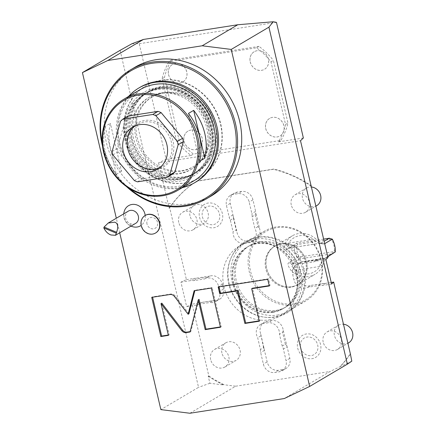 <?xml version="1.0" encoding="UTF-8"?>
<svg xmlns="http://www.w3.org/2000/svg" width="435" height="435" viewBox="0 0 435 435"><rect width="100%" height="100%" fill="white"/><g stroke="black" fill="none" stroke-linecap="round" stroke-linejoin="round"><path stroke-width="0.33" stroke-dasharray="2.17 1.63" d="M180.944 282.136L190.699 280.613A10.179 9.048 59.4 0 1 193.646 280.662L204.532 278.965L209.958 276.046A10.179 9.048 59.4 0 1 222.377 284.191L223.519 289.09A10.179 9.048 59.4 0 1 219.626 299.269A10.179 9.048 59.4 0 1 215.629 300.4L202.248 302.33L199.116 304.179A10.179 9.048 59.4 0 1 196.397 305.114L186.648 306.631L180.944 282.136L186.414 279.64L169.688 207.756L169.144 208.196L158.585 162.81L300.498 140.706M186.414 279.64L194.472 278.384A10.179 9.048 59.4 0 1 195.571 278.286L196.778 278.813L193.646 280.662M209.958 276.046L195.571 278.286M201.236 302.646A10.179 9.048 59.4 0 1 200.171 302.885L196.397 305.114M208.218 376.112A118.097 104.982 -120.6 0 0 223.731 384.997L209.887 383.262L208.218 376.112L208.843 376.025L192.118 304.136L200.171 302.885M208.843 376.025A118.097 104.982 -120.6 0 0 224.128 384.757L223.731 384.997M189.905 413.25L235.661 386.204L224.128 384.757M235.661 386.204L330.029 371.506L284.272 398.552M350.197 354.275A118.097 104.982 -120.6 0 1 340.105 366.7L330.029 371.506M331.225 282.473L325.614 283.348A10.179 9.048 59.4 0 1 324.515 283.446L322.025 283.68L318.893 285.529L308.002 287.225A10.179 9.048 59.4 0 1 293.929 279.77L292.793 274.871A10.179 9.048 59.4 0 1 296.686 264.692A10.179 9.048 59.4 0 1 302.532 263.708L313.423 262.011A10.179 9.048 59.4 0 1 316.142 261.082L325.891 259.559M308.002 287.225L311.134 285.376L324.515 283.446M310.122 285.686A10.179 9.048 59.4 0 1 297.703 277.541L296.561 272.642A10.179 9.048 59.4 0 1 300.454 262.463A10.179 9.048 59.4 0 1 304.456 261.332L305.664 261.859L302.532 263.708M313.423 262.011L318.85 259.086L304.456 261.332M318.85 259.086A10.179 9.048 59.4 0 1 319.915 258.852L316.142 261.082M327.968 257.596L319.915 258.852M169.688 207.756A118.097 104.982 -120.6 0 1 197.001 181.02L273.827 169.057A118.097 104.982 59.4 0 1 310.922 185.495M269.118 319.866A40.52 36.018 -120.6 0 0 280.662 315.745A40.52 36.018 -120.6 0 0 294.098 268.716A40.52 36.018 -120.6 0 0 250.968 241.865A40.52 36.018 59.4 0 0 239.424 245.987A40.52 36.018 59.4 0 0 225.988 293.016A40.52 36.018 59.4 0 0 269.118 319.866M263.561 347.614L260.636 333.645L264.252 349.185L263.561 347.614L260.429 349.463L257.694 337.707A10.179 9.048 59.4 0 1 260.424 324.543A10.179 9.048 59.4 0 1 263.322 323.504L267.857 322.797A10.179 9.048 59.4 0 1 279.471 334.314L282.206 346.075A10.179 9.048 59.4 0 1 283.375 349.06L286.056 360.582A10.179 9.048 59.4 0 1 282.163 370.756A10.179 9.048 59.4 0 1 279.259 371.794L274.724 372.501A10.179 9.048 59.4 0 1 263.371 364.117L260.69 352.595A10.179 9.048 59.4 0 1 260.429 349.463M260.636 333.645A10.179 9.048 59.4 0 1 264.192 322.308A10.179 9.048 59.4 0 1 267.095 321.275L271.63 320.568A10.179 9.048 59.4 0 1 283.19 330.132L282.603 332.465L279.471 334.314M282.206 346.075L285.338 344.221L286.812 345.673L283.19 330.132M286.812 345.673A10.179 9.048 59.4 0 1 287.144 346.831L283.375 349.06M282.163 370.756L285.931 368.527A10.179 9.048 59.4 0 0 289.824 358.353L287.144 346.831M285.931 368.527A10.179 9.048 59.4 0 1 283.033 369.565L278.498 370.272A10.179 9.048 59.4 0 1 267.144 361.882L264.464 350.365A10.179 9.048 59.4 0 1 264.252 349.185M255.236 214.879L257.977 226.635L259.445 228.087L255.829 212.546L255.236 214.879L252.11 216.728L254.845 228.484A10.179 9.048 59.4 0 1 252.115 241.653A10.179 9.048 59.4 0 1 249.217 242.686L244.677 243.393A10.179 9.048 59.4 0 1 233.068 231.877L230.332 220.121A10.179 9.048 59.4 0 1 229.163 217.13L226.483 205.614A10.179 9.048 59.4 0 1 230.376 195.435A10.179 9.048 59.4 0 1 233.28 194.401L237.814 193.695A10.179 9.048 59.4 0 1 249.168 202.079L251.849 213.596A10.179 9.048 59.4 0 1 252.11 216.728M259.445 228.087A10.179 9.048 59.4 0 1 255.889 239.424A10.179 9.048 59.4 0 1 252.991 240.457L248.45 241.164A10.179 9.048 59.4 0 1 236.89 231.599L236.2 230.028L233.068 231.877M230.332 220.121L233.459 218.267L233.274 216.059L236.89 231.599M233.274 216.059A10.179 9.048 59.4 0 1 232.937 214.901L230.256 203.379A10.179 9.048 59.4 0 1 234.15 193.205A10.179 9.048 59.4 0 1 237.053 192.167L241.588 191.46A10.179 9.048 59.4 0 1 252.942 199.85L255.622 211.367A10.179 9.048 59.4 0 1 255.829 212.546M297.681 348.114A12.838 11.413 -120.6 0 0 312.004 358.69A12.838 11.413 -120.6 0 0 320.568 344.547A12.838 11.413 -120.6 0 0 306.251 333.977A12.838 11.413 -120.6 0 0 297.681 348.114M199.518 217.185A12.838 11.413 -120.6 0 0 213.835 227.755A12.838 11.413 -120.6 0 0 222.399 213.618A12.838 11.413 -120.6 0 0 208.082 203.047A12.838 11.413 -120.6 0 0 199.518 217.185M178.747 222.448A10.179 9.048 59.4 0 1 182.64 212.269A10.179 9.048 59.4 0 1 196.897 219.621A10.179 9.048 59.4 0 1 193.004 229.8A10.179 9.048 59.4 0 1 178.747 222.448M291.265 204.923A10.179 9.048 59.4 0 1 295.158 194.75A10.179 9.048 59.4 0 1 309.41 202.101A10.179 9.048 59.4 0 1 305.517 212.275A10.179 9.048 59.4 0 1 291.265 204.923M323.189 342.111A10.179 9.048 59.4 0 1 327.082 331.932A10.179 9.048 59.4 0 1 341.334 339.284A10.179 9.048 59.4 0 1 337.44 349.463A10.179 9.048 59.4 0 1 323.189 342.111M210.67 359.631A10.179 9.048 59.4 0 1 214.564 349.457A10.179 9.048 59.4 0 1 228.821 356.809A10.179 9.048 59.4 0 1 224.928 366.982A10.179 9.048 59.4 0 1 210.67 359.631M186.648 306.631L192.118 304.136M131.892 43.761L139.238 43.728L166.148 159.357L158.585 162.81M120.109 50.329L198.534 387.335L160.852 409.612M209.887 383.262L198.534 387.335M119.701 232.796L116.314 218.239M351.801 361.164L339.702 366.939A118.097 104.982 -120.6 0 0 350.137 354.008M340.105 366.7L339.702 366.939M125.693 138.934A53.347 47.426 -120.6 0 0 200.388 177.453A53.347 47.426 -120.6 0 0 220.79 124.127A53.347 47.426 -120.6 0 0 146.095 85.608A53.347 47.426 -120.6 0 0 125.693 138.934M145.214 215.472A11.712 10.407 59.4 0 1 141.179 225.384M134.236 227.032A11.712 10.407 59.4 0 1 131.511 226.282A11.712 10.407 59.4 0 1 124.502 210.567M146.986 223.96A5.905 5.247 59.4 0 1 150.923 217.456A5.905 5.247 59.4 0 1 157.508 222.323A5.905 5.247 59.4 0 1 153.571 228.826A5.905 5.247 59.4 0 1 146.986 223.96M125.41 139.102A53.347 47.426 -120.6 0 0 200.105 177.621A53.347 47.426 -120.6 0 0 220.507 124.29A53.347 47.426 59.4 0 0 145.812 85.777A53.347 47.426 59.4 0 0 125.41 139.102M211.035 196.114A74.825 66.517 -120.6 0 1 106.265 142.082A74.825 66.517 59.4 0 1 134.883 67.284M102.508 146.068A74.825 66.517 -120.6 0 0 126.406 186.495M102.203 142.631A73.809 65.614 59.4 0 0 102.638 144.621A73.809 65.614 -120.6 0 0 129.266 188.415M131.321 138.058A47.034 41.814 -120.6 0 0 197.175 172.021A47.034 41.814 -120.6 0 0 215.162 125.003A47.034 41.814 -120.6 0 0 149.308 91.04A47.034 41.814 -120.6 0 0 131.321 138.058M209.355 125.905A40.52 36.018 59.4 0 1 193.858 166.415A40.52 36.018 59.4 0 1 137.128 137.155A40.52 36.018 59.4 0 1 152.625 96.652A40.52 36.018 59.4 0 1 209.355 125.905M151.418 97.364A40.52 36.018 -120.6 0 1 208.153 126.618A40.52 36.018 59.4 0 1 192.656 167.122A40.52 36.018 59.4 0 1 135.921 137.868A40.52 36.018 -120.6 0 1 151.418 97.364L152.625 96.652M213.775 125.742A46.833 41.63 -120.6 0 0 148.204 91.926A46.833 41.63 -120.6 0 0 130.299 138.743A46.833 41.63 59.4 0 0 195.87 172.559A46.833 41.63 59.4 0 0 213.775 125.742M194.662 173.271A46.833 41.63 59.4 0 0 212.574 126.454A46.833 41.63 -120.6 0 0 147.003 92.639A46.833 41.63 -120.6 0 0 129.092 139.456A46.833 41.63 59.4 0 0 194.662 173.271L195.87 172.559M208.039 127.161A41.738 37.105 -120.6 0 0 149.591 97.021A41.738 37.105 -120.6 0 0 133.632 138.749A41.738 37.105 59.4 0 0 192.074 168.889A41.738 37.105 59.4 0 0 208.039 127.161M190.791 169.645A41.738 37.105 59.4 0 0 206.75 127.923A41.738 37.105 -120.6 0 0 148.308 97.783A41.738 37.105 -120.6 0 0 132.343 139.51A41.738 37.105 59.4 0 0 190.791 169.645L192.074 168.889M211.29 127.216A46.833 41.63 -120.6 0 0 145.72 93.4A46.833 41.63 -120.6 0 0 127.808 140.217A46.833 41.63 59.4 0 0 193.379 174.027A46.833 41.63 59.4 0 0 211.29 127.216M191.851 174.93A46.833 41.63 59.4 0 0 209.762 128.113A46.833 41.63 -120.6 0 0 144.192 94.303A46.833 41.63 -120.6 0 0 126.286 141.114A46.833 41.63 59.4 0 0 191.851 174.93L193.379 174.027M140.048 87.288A54.973 48.872 -120.6 0 0 119.027 142.245A54.973 48.872 59.4 0 0 196 181.939M128.537 96.461A54.973 48.872 -120.6 0 0 117.82 142.957A54.973 48.872 59.4 0 0 182.412 187.605M139.88 89.757A52.939 47.062 -120.6 0 0 119.636 142.675A52.939 47.062 59.4 0 0 193.76 180.9M105.15 126.406L116.292 174.299A52.939 47.062 59.4 0 1 105.188 151.217A52.939 47.062 59.4 0 1 105.15 126.406L110.365 123.322A52.939 47.062 59.4 0 0 110.403 148.134A52.939 47.062 59.4 0 0 121.512 171.216L110.365 123.322M116.292 174.299L121.512 171.216M128.102 116.031A36.649 32.581 -120.6 0 0 125.797 118.13L120.555 121.229M172.624 174.082L142.696 178.742A36.649 32.581 -120.6 0 1 139.602 177.48L118.124 151.82A36.649 32.581 -120.6 0 1 117.341 148.455L125.797 118.13M142.696 178.742L137.455 181.841M139.602 177.48L134.366 180.574M118.124 151.82L112.888 154.914M117.341 148.455L112.105 151.549M135.019 125.949A24.436 21.723 59.4 0 1 137.166 124.475A24.436 21.723 59.4 0 1 144.126 121.99A24.436 21.723 -120.6 0 1 170.134 138.178A24.436 21.723 -120.6 0 1 162.032 166.54L157.557 169.182M159.705 167.714A24.436 21.723 -120.6 0 0 162.032 166.54M156.089 169.65A25.556 22.718 -120.6 0 0 173.141 141.505A25.556 22.718 -120.6 0 0 144.637 120.457A25.556 22.718 -120.6 0 0 127.585 148.601A25.556 22.718 -120.6 0 0 156.089 169.65M199.594 161.331L188.447 113.437M135.628 223.378A7.129 6.335 59.4 0 1 130.157 223.661A7.129 6.335 -120.6 0 1 125.525 217.576A7.129 6.335 -120.6 0 1 128.374 211.111M155.621 232.97A10.179 9.048 -120.6 0 1 141.489 225.553A10.179 9.048 59.4 0 1 145.263 215.445M188.926 313.782L175.24 295.979C174.011 294.473 172.521 293.826 170.765 294.033L152.522 296.871L152.598 297.208M194.13 290.743L194.934 290.27L194.842 290.634M211.35 288.062L212.149 287.589L194.934 290.27M220.469 327.256L221.274 326.783L212.149 287.589M220.393 326.919L221.274 326.783M190.041 331.997L190.845 331.519L199.061 299.351M190.133 331.633L190.845 331.519M168.388 335.369L169.193 334.896L161.804 303.141M168.312 335.032L169.193 334.896M151.717 297.35L152.522 296.871M269.205 285.621L270.086 285.48L268.531 278.808L218.963 286.529L219.044 286.866M259.178 320.878L260.059 320.742L252.49 288.22M218.163 287.002L218.963 286.529M267.732 279.281L268.531 278.808M269.281 285.958L270.086 285.48M259.255 321.22L260.059 320.742M139.238 43.728L276.464 22.359M166.148 159.357L191.052 155.48A69.23 61.542 59.4 0 1 176.664 141.473L162.07 78.762A69.23 61.542 59.4 0 1 169.161 61.411L171.569 59.986A69.23 61.542 59.4 0 0 164.479 77.338L179.073 140.048A69.23 61.542 -120.6 0 0 193.461 154.055L280.874 140.445A69.23 61.542 -120.6 0 0 287.959 123.094L273.37 60.378L270.962 61.803A69.23 61.542 59.4 0 0 256.574 47.796L169.161 61.411M303.369 137.987L278.465 141.864A69.23 61.542 59.4 0 0 285.556 124.519L270.962 61.803M162.07 78.762L164.479 77.338M176.664 141.473L179.073 140.048M191.052 155.48L193.461 154.055M278.465 141.864L280.874 140.445M285.556 124.519L287.959 123.094M256.574 47.796L258.983 46.371A69.23 61.542 59.4 0 1 273.37 60.378M258.983 46.371L171.569 59.986M184.07 141.304A10.179 9.048 -120.6 0 0 198.322 148.656A10.179 9.048 -120.6 0 0 202.215 138.477A10.179 9.048 -120.6 0 0 187.963 131.125A10.179 9.048 -120.6 0 0 184.07 141.304M265.731 128.586A10.179 9.048 -120.6 0 0 279.988 135.938A10.179 9.048 -120.6 0 0 283.881 125.758A10.179 9.048 -120.6 0 0 269.624 118.407A10.179 9.048 -120.6 0 0 265.731 128.586M168.562 74.668A10.179 9.048 -120.6 0 0 182.814 82.019A10.179 9.048 -120.6 0 0 186.707 71.846A10.179 9.048 -120.6 0 0 172.456 64.494A10.179 9.048 -120.6 0 0 168.562 74.668M250.228 61.955A10.179 9.048 -120.6 0 0 264.48 69.301A10.179 9.048 -120.6 0 0 268.373 59.127A10.179 9.048 -120.6 0 0 254.122 51.776A10.179 9.048 -120.6 0 0 250.228 61.955M188.002 131.104A10.179 9.048 59.4 0 0 184.108 141.277A10.179 9.048 -120.6 0 0 198.36 148.629A10.179 9.048 -120.6 0 0 202.253 138.455A10.179 9.048 59.4 0 0 188.002 131.104L187.963 131.125M269.667 118.385A10.179 9.048 59.4 0 0 265.774 128.564A10.179 9.048 -120.6 0 0 280.026 135.91A10.179 9.048 -120.6 0 0 283.919 125.737A10.179 9.048 59.4 0 0 269.667 118.385L269.624 118.407M172.494 64.467A10.179 9.048 59.4 0 0 168.601 74.646A10.179 9.048 -120.6 0 0 182.858 81.998A10.179 9.048 -120.6 0 0 186.751 71.819A10.179 9.048 59.4 0 0 172.494 64.467L172.456 64.494M254.16 51.754A10.179 9.048 59.4 0 0 250.266 61.928A10.179 9.048 -120.6 0 0 264.524 69.279A10.179 9.048 -120.6 0 0 268.417 59.1A10.179 9.048 59.4 0 0 254.16 51.754L254.122 51.776M311.058 186.098A118.097 104.982 -120.6 0 0 273.425 169.291L196.604 181.259A118.097 104.982 -120.6 0 0 169.144 208.196M197.001 181.02L196.604 181.259M273.827 169.057L273.425 169.291M316.549 260.163L305.664 261.859M311.134 285.376L322.025 283.68M331.595 284.06L321.84 285.577A10.179 9.048 59.4 0 1 318.893 285.529M215.629 300.4L213.139 300.634L210.007 302.488L199.116 304.179M202.248 302.33L213.139 300.634M204.532 278.965A10.179 9.048 59.4 0 1 218.609 286.42L219.746 291.325A10.179 9.048 59.4 0 1 215.852 301.498A10.179 9.048 59.4 0 1 210.007 302.488M207.664 277.117L196.778 278.813M244.242 243.138A40.52 36.018 59.4 0 0 230.806 290.172A40.52 36.018 59.4 0 0 273.936 317.017A40.52 36.018 -120.6 0 0 285.474 312.901A40.52 36.018 -120.6 0 0 298.91 265.867A40.52 36.018 -120.6 0 0 255.78 239.022A40.52 36.018 59.4 0 0 244.242 243.138L239.424 245.987M272.837 312.314A35.632 31.673 -120.6 0 0 282.989 308.692A35.632 31.673 -120.6 0 0 294.805 267.335A35.632 31.673 -120.6 0 0 256.878 243.725A35.632 31.673 59.4 0 0 246.727 247.346A35.632 31.673 59.4 0 0 234.911 288.704A35.632 31.673 59.4 0 0 272.837 312.314M273.387 311.993A35.632 31.673 -120.6 0 0 283.538 308.371A35.632 31.673 -120.6 0 0 297.165 272.75A35.632 31.673 -120.6 0 0 257.428 243.399A35.632 31.673 -120.6 0 0 247.276 247.02A35.632 31.673 -120.6 0 0 233.649 282.641A35.632 31.673 -120.6 0 0 273.387 311.993M298.638 271.88A35.632 31.673 -120.6 0 0 258.896 242.529A35.632 31.673 -120.6 0 0 248.749 246.15A35.632 31.673 -120.6 0 0 235.117 281.771A35.632 31.673 -120.6 0 0 274.86 311.123A35.632 31.673 -120.6 0 0 285.012 307.501A35.632 31.673 -120.6 0 0 298.638 271.88M250.016 245.4A35.632 31.673 59.4 0 0 238.201 286.763A35.632 31.673 59.4 0 0 276.133 310.372A35.632 31.673 -120.6 0 0 286.279 306.746A35.632 31.673 -120.6 0 0 298.095 265.388A35.632 31.673 -120.6 0 0 260.168 241.778A35.632 31.673 59.4 0 0 250.016 245.4L248.749 246.15M277.225 315.076A40.52 36.018 -120.6 0 0 288.769 310.954A40.52 36.018 -120.6 0 0 302.205 263.92A40.52 36.018 -120.6 0 0 259.075 237.075A40.52 36.018 59.4 0 0 247.531 241.191A40.52 36.018 59.4 0 0 234.095 288.226A40.52 36.018 59.4 0 0 277.225 315.076M264.708 231.039A40.52 36.018 59.4 0 0 251.272 278.074A40.52 36.018 59.4 0 0 294.403 304.919A40.52 36.018 -120.6 0 0 305.946 300.803A40.52 36.018 -120.6 0 0 319.382 253.768A40.52 36.018 -120.6 0 0 276.252 226.918A40.52 36.018 59.4 0 0 264.708 231.039L247.531 241.191M294.577 303.701A39.503 35.115 59.4 0 1 250.522 271.163A39.503 35.115 59.4 0 1 276.883 227.663A39.503 35.115 -120.6 0 1 320.938 260.201A39.503 35.115 -120.6 0 1 294.577 303.701M290.743 287.241A22.397 19.912 59.4 0 1 266.905 272.397A22.397 19.912 59.4 0 1 274.333 246.4A22.397 19.912 59.4 0 1 280.711 244.122A22.397 19.912 59.4 0 1 304.554 258.966A22.397 19.912 59.4 0 1 297.127 284.963A22.397 19.912 59.4 0 1 290.743 287.241M291.548 286.763A22.397 19.912 59.4 0 1 267.71 271.924A22.397 19.912 59.4 0 1 275.132 245.927A22.397 19.912 59.4 0 1 281.516 243.649A22.397 19.912 -120.6 0 1 305.354 258.488A22.397 19.912 -120.6 0 1 297.931 284.49A22.397 19.912 -120.6 0 1 291.548 286.763M297.904 284.446A22.348 19.863 -120.6 0 1 291.537 286.714A22.348 19.863 59.4 0 1 267.753 271.908A22.348 19.863 59.4 0 1 275.159 245.971A22.348 19.863 59.4 0 1 281.527 243.698A22.348 19.863 -120.6 0 1 305.31 258.504A22.348 19.863 -120.6 0 1 297.904 284.446L315.098 274.278A22.348 19.863 59.4 0 1 308.73 276.551A22.348 19.863 59.4 0 1 291.483 271.065L293.919 268.319C291.374 266.079 290.759 264.513 292.07 263.632L300.259 258.792L300.857 256.791L298.845 256.166L297.257 257.857L289.068 262.696C287.024 263.24 287.829 266.03 291.483 271.065M335.293 251.93L334.466 250.62L332.878 251.805L332.922 253.703L300.259 258.792L297.257 257.857A22.348 19.863 -120.6 0 1 294.283 245.079L286.094 249.918C284.218 251.202 283.903 249.168 285.142 243.823A22.348 19.863 59.4 0 1 292.358 235.808A22.348 19.863 59.4 0 1 298.72 233.535A22.348 19.863 59.4 0 1 315.973 239.022L314.761 241.044L319.437 243.094L321.133 243.062L324.167 241.267M286.094 249.918L296.654 243.306L294.283 245.079L296.393 245.634A20.717 18.417 -120.6 0 0 298.845 256.166M332.878 251.805L300.857 256.791M334.466 250.62A20.717 18.417 -120.6 0 0 332.014 240.082L330.002 239.457L297.98 244.448L296.393 245.634M327.696 256.422L324.553 258.662L320.155 264.23L322.313 266.263C324.586 260.304 326.185 257.145 327.104 256.775L324.733 258.542L327.772 256.748M320.155 264.23L319.736 266.465A19.825 17.623 59.4 0 1 294.99 270.314L293.919 268.319M322.313 266.263A22.348 19.863 59.4 0 1 315.098 274.278M319.437 243.094L322.395 244.046L324.722 243.643M322.395 244.046L315.973 239.022M332.318 239.152L332.014 240.082M329.317 238.222L330.002 239.457M285.142 243.823L288.525 245.133L288.65 243.073A19.825 17.623 59.4 0 1 313.396 239.223L314.761 241.044M288.525 245.133C287.203 246.841 287.182 247.847 288.465 248.146L320.66 243.225M323.662 239.103L296.654 243.306L297.98 244.448M285.338 344.221L282.603 332.465M260.826 335.858L257.694 337.707M233.459 218.267L236.2 230.028M257.977 226.635L254.845 228.484M300.552 347.668A9.619 8.553 -120.6 0 0 311.281 355.591A9.619 8.553 -120.6 0 0 317.702 344.998A9.619 8.553 -120.6 0 0 306.969 337.071A9.619 8.553 -120.6 0 0 300.552 347.668M202.384 216.739A9.619 8.553 -120.6 0 0 213.112 224.661A9.619 8.553 -120.6 0 0 219.534 214.063A9.619 8.553 -120.6 0 0 208.805 206.141A9.619 8.553 -120.6 0 0 202.384 216.739M189.986 215.803A10.179 9.048 59.4 0 1 193.879 205.63A10.179 9.048 59.4 0 1 208.131 212.976A10.179 9.048 -120.6 0 1 204.238 223.155A10.179 9.048 -120.6 0 1 189.986 215.803M316.756 205.635A10.179 9.048 -120.6 0 1 302.504 198.284A10.179 9.048 59.4 0 1 306.398 188.105A10.179 9.048 59.4 0 1 311.542 187.017M348.68 342.818A10.179 9.048 -120.6 0 1 334.428 335.467A10.179 9.048 59.4 0 1 338.321 325.293A10.179 9.048 59.4 0 1 343.471 324.205M221.91 352.992A10.179 9.048 59.4 0 1 225.803 342.813A10.179 9.048 59.4 0 1 240.06 350.164A10.179 9.048 -120.6 0 1 236.161 360.343A10.179 9.048 -120.6 0 1 221.91 352.992M125.052 141.13A48.666 43.261 59.4 0 1 157.524 87.538A48.666 43.261 59.4 0 1 211.796 127.624A48.666 43.261 59.4 0 1 179.323 181.216A48.666 43.261 59.4 0 1 125.052 141.13M127.145 140.527A47.034 41.814 59.4 0 1 145.132 93.509A47.034 41.814 59.4 0 1 210.986 127.471A47.034 41.814 59.4 0 1 192.999 174.489A47.034 41.814 59.4 0 1 127.145 140.527M131.511 226.282A12.218 3.6 -67.3 0 1 131.207 226.205M131.017 226.108A12.218 3.6 -67.3 0 1 130.157 223.661M174.44 296.452L175.24 295.979M169.965 294.506L170.765 294.033M296.561 272.642L292.793 274.871M297.703 277.541L293.929 279.77M325.614 283.348L321.84 285.577M223.519 289.09L219.746 291.325M222.377 284.191L218.609 286.42M194.472 278.384L190.699 280.613M324.733 258.542L292.07 263.632L289.068 262.696M319.736 266.465L294.99 270.314M324.129 243.997L321.133 243.062L288.465 248.146M288.65 243.073L313.396 239.223M264.464 350.365L260.69 352.595M267.144 361.882L263.371 364.117M278.498 370.272L274.724 372.501M283.033 369.565L279.259 371.794M289.824 358.353L286.056 360.582M271.63 320.568L267.857 322.797M267.095 321.275L263.322 323.504M255.622 211.367L251.849 213.596M252.942 199.85L249.168 202.079M241.588 191.46L237.814 193.695M237.053 192.167L233.28 194.401M230.256 203.379L226.483 205.614M232.937 214.901L229.163 217.13M248.45 241.164L244.677 243.393M252.991 240.457L249.217 242.686M200.388 177.453L200.105 177.621M146.095 85.608L145.812 85.777M149.308 91.04L145.132 93.509C168.198 78.392 204.923 97.277 210.855 127.613C212.465 134.616 212.584 141.478 211.22 148.194C208.637 159.873 202.563 168.639 192.999 174.489L197.175 172.021M192.656 167.122L193.858 166.415M147.003 92.639L148.204 91.926M148.308 97.783L149.591 97.021M144.192 94.303L145.72 93.4M137.166 124.475L132.691 127.118M123.747 213.846A12.218 12.218 0 0 0 131 226.118M296.686 264.692L300.454 262.463M215.852 301.498L219.626 299.269M285.474 312.901L280.662 315.745M283.538 308.371L282.989 308.692M303.244 271.244C299.432 253.725 283.821 239.027 266.949 237.249C259.081 236.341 251.827 237.804 245.188 241.632C241.082 244.057 237.619 247.232 234.802 251.164C228.37 260.587 226.45 271.288 229.044 283.272C232.855 300.792 248.467 315.495 265.339 317.273C273.207 318.175 280.461 316.713 287.1 312.885C291.205 310.465 294.669 307.284 297.486 303.358C303.913 293.935 305.832 283.228 303.244 271.244M286.279 306.746L285.012 307.501M305.946 300.803L288.769 310.954M274.333 246.4L275.132 245.927M297.127 284.963L297.931 284.49M275.159 245.971L292.358 235.808M247.276 247.02L246.727 247.346M260.424 324.543L264.192 322.308M230.376 195.435L234.15 193.205M252.115 241.653L255.889 239.424M182.64 212.269L193.879 205.63M193.004 229.8L204.238 223.155M295.158 194.75L306.398 188.105M305.517 212.275L315.984 206.092M327.082 331.932L338.321 325.293M337.44 349.463L347.908 343.275M214.564 349.457L225.803 342.813M224.928 366.982L236.161 360.343"/><path stroke-width="0.65" d="M350.197 354.275A118.097 104.982 -120.6 0 0 350.398 353.976L333.667 282.092L331.225 282.473M333.667 282.092L331.595 284.06L325.891 259.559L327.968 257.596L300.498 140.706L303.369 137.987L276.464 22.359L273.24 21.75L268.922 27.155L231.241 49.427L202.183 45.789L237.776 24.752L273.24 21.75M310.922 185.495A118.097 104.982 59.4 0 1 311.237 185.712M120.109 50.329L131.892 43.761L143.409 39.449L107.815 60.487L82.427 72.602L120.109 50.329M119.701 232.796L160.852 409.612L189.905 413.25L284.272 398.552L309.66 386.438L347.347 364.16L351.801 361.164L350.398 353.976M116.314 218.239L82.427 72.602M107.815 60.487L202.183 45.789M143.409 39.449L237.776 24.752M231.241 49.427L309.66 386.438M268.922 27.155L347.347 364.16M123.747 213.846A12.218 12.218 0 0 1 124.502 210.567A11.712 10.407 59.4 0 1 137.574 205.206A11.712 10.407 59.4 0 1 145.214 215.472M141.179 225.384A11.712 10.407 59.4 0 1 134.236 227.032A12.218 12.218 0 0 1 131.207 226.205A12.218 3.6 -67.3 0 1 131.017 226.108M174.44 296.452C173.206 294.946 171.716 294.299 169.965 294.506L151.717 297.35L160.841 336.543L168.388 335.369L160.999 303.614L181.776 330.638C183.01 332.144 184.505 332.791 186.256 332.585L190.041 331.997L198.257 299.824L205.195 329.638L220.469 327.256L211.35 288.062L194.13 290.743L188.127 314.255L174.44 296.452M237.309 290.933L244.878 323.455L259.255 321.22L251.686 288.699L269.281 285.958L267.732 279.281L218.163 287.002L219.713 293.674L237.309 290.933L238.114 290.46L245.683 322.982L259.178 320.878M130.75 69.725L134.883 67.284A74.825 66.517 59.4 0 1 239.652 121.311A74.825 66.517 -120.6 0 1 211.035 196.114L206.902 198.556A74.825 66.517 -120.6 0 0 235.52 123.757A74.825 66.517 59.4 0 0 130.75 69.725A74.825 66.517 59.4 0 0 102.133 144.529A74.825 66.517 -120.6 0 0 102.508 146.068M126.406 186.495A74.825 66.517 -120.6 0 0 206.902 198.556M129.266 188.415A73.809 65.614 -120.6 0 0 206.766 197.446A73.809 65.614 -120.6 0 0 234.209 124.133A73.809 65.614 59.4 0 0 152.815 63.2A73.809 65.614 59.4 0 0 102.203 142.631M138.847 88A54.973 48.872 -120.6 0 1 215.82 127.694A54.973 48.872 59.4 0 1 194.793 182.651L196 181.939A54.973 48.872 59.4 0 0 217.021 126.987A54.973 48.872 -120.6 0 0 140.048 87.288L138.847 88A54.973 48.872 -120.6 0 0 128.537 96.461M194.793 182.651A54.973 48.872 59.4 0 1 182.412 187.605M214.004 127.977A52.939 47.062 -120.6 0 0 139.88 89.757L123.828 99.245A52.939 47.062 -120.6 0 0 103.579 152.163A52.939 47.062 59.4 0 0 177.703 190.389L193.76 180.9A52.939 47.062 59.4 0 0 214.004 127.977M177.703 190.389A52.939 47.062 59.4 0 0 197.947 137.471A52.939 47.062 -120.6 0 0 123.828 99.245M193.667 110.354L188.447 113.437A52.939 47.062 59.4 0 1 199.556 136.519A52.939 47.062 59.4 0 1 199.594 161.331L204.809 158.242L193.667 110.354A52.939 47.062 59.4 0 1 204.771 133.436A52.939 47.062 59.4 0 1 204.809 158.242M196.642 137.846A51.923 46.159 59.4 0 1 161.994 195.027A51.923 46.159 59.4 0 1 104.085 152.261A51.923 46.159 -120.6 0 1 138.732 95.08A51.923 46.159 -120.6 0 1 196.642 137.846M167.388 177.175L172.624 174.082A36.649 32.581 -120.6 0 0 174.935 171.977L169.693 175.077A36.649 32.581 -120.6 0 1 167.388 177.175L137.455 181.841A36.649 32.581 59.4 0 1 134.366 180.574L112.888 154.914A36.649 32.581 59.4 0 1 112.105 151.549L120.555 121.229A36.649 32.581 59.4 0 1 122.86 119.125L152.794 114.465L158.03 111.365A36.649 32.581 -120.6 0 1 161.124 112.632L182.602 138.292L177.36 141.386L155.882 115.726A36.649 32.581 -120.6 0 0 152.794 114.465M182.602 138.292A36.649 32.581 -120.6 0 1 183.385 141.658L174.935 171.977M122.86 119.125L128.102 116.031L158.03 111.365M161.124 112.632L155.882 115.726M183.385 141.658L178.143 144.752A36.649 32.581 -120.6 0 0 177.36 141.386M178.143 144.752L169.693 175.077M150.597 171.667A24.436 21.723 59.4 0 1 124.589 155.48A24.436 21.723 59.4 0 1 132.691 127.118A24.436 21.723 59.4 0 1 139.651 124.633A24.436 21.723 -120.6 0 1 165.659 140.826A24.436 21.723 -120.6 0 1 157.557 169.182A24.436 21.723 -120.6 0 1 150.597 171.667M159.705 167.714A24.436 21.723 -120.6 0 1 155.072 169.025A24.436 21.723 59.4 0 1 129.646 154.175A24.436 21.723 59.4 0 1 135.019 125.949M108.206 223.035L128.374 211.111A7.129 6.335 -120.6 0 1 133.844 210.834A7.129 6.335 59.4 0 1 138.477 216.913A7.129 6.335 59.4 0 1 135.628 223.378L115.46 235.302L110.99 234.987C107.989 233.867 105.596 231.523 103.829 227.956A7.129 6.335 -120.6 0 1 104.09 227.043L108.206 223.035L114.682 222.16C117.858 223.177 118.505 226.548 116.623 232.279A7.129 6.335 59.4 0 1 116.362 233.193L115.46 235.302M116.362 233.193L103.829 227.956M116.623 232.279L104.09 227.043M145.263 215.445A10.179 9.048 59.4 0 1 145.382 215.374A10.179 9.048 59.4 0 1 159.634 222.725A10.179 9.048 -120.6 0 1 155.741 232.899A10.179 9.048 -120.6 0 1 155.621 232.97M145.138 215.515A10.179 9.048 59.4 0 0 141.244 225.694A10.179 9.048 -120.6 0 0 155.502 233.046A10.179 9.048 -120.6 0 0 159.395 222.867A10.179 9.048 59.4 0 0 145.138 215.515L145.382 215.374M188.127 314.255L188.926 313.782L194.842 290.634M205.195 329.638L206 329.159L220.393 326.919M198.257 299.824L199.061 299.351L206 329.159M160.999 303.614L161.804 303.141L182.58 330.165C183.815 331.671 185.305 332.318 187.061 332.112L190.133 331.633M160.841 336.543L161.641 336.07L168.312 335.032M152.598 297.208L161.641 336.07M219.044 286.866L220.518 293.201L238.114 290.46M251.686 288.699L252.49 288.22L269.205 285.621M244.878 323.455L245.683 322.982M219.713 293.674L220.518 293.201M327.772 256.748L335.293 251.93A22.348 19.863 -120.6 0 0 332.318 239.152L324.722 243.643M327.696 256.422L335.293 251.93M324.167 241.267L329.317 238.222L332.318 239.152M323.662 239.103L329.317 238.222M311.542 187.017A10.179 9.048 59.4 0 1 320.649 195.456A10.179 9.048 -120.6 0 1 316.756 205.635L315.984 206.092M343.471 324.205A10.179 9.048 59.4 0 1 352.573 332.639A10.179 9.048 -120.6 0 1 348.68 342.818L347.908 343.275M186.256 332.585L187.061 332.112M181.776 330.638L182.58 330.165"/></g></svg>

